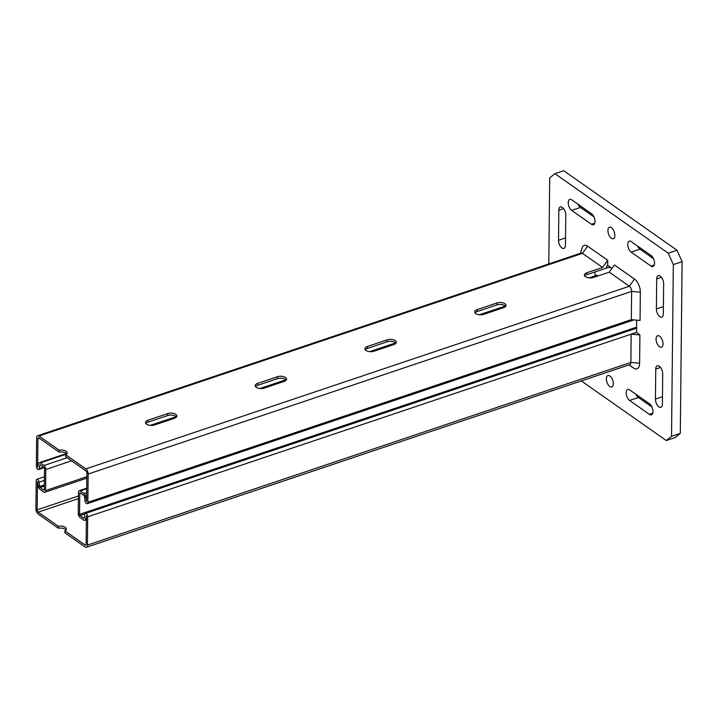 <?xml version="1.0" encoding="UTF-8"?>
<svg xmlns="http://www.w3.org/2000/svg" width="718" height="718" viewBox="0 0 718 718"><rect width="100%" height="100%" fill="white"/><g stroke="black" fill="none" stroke-linecap="round" stroke-linejoin="round"><path stroke-width="1.08" d="M640.348 292.199L631.616 291.391L631.319 319.645L640.052 320.461L640.348 292.199A10.285 5.205 71.4 0 0 634.515 279.069L614.428 264.969L609.25 272.158L593.526 277.444A5.816 2.845 -179.4 0 1 587.486 277.588A5.816 2.845 -179.4 0 1 584.362 275.03A5.816 2.845 -179.4 0 1 586.83 272.741L602.555 267.455L607.733 260.275L607.67 265.732L606.575 266.1A5.816 2.845 -179.4 0 1 608.218 265.723M602.555 267.455L582.46 253.355A4.03 2.037 -108.6 0 0 581.14 253.059L37.677 435.709A4.03 2.037 71.4 0 1 38.996 436.014L59.181 450.177A5.816 2.845 -179.4 0 1 67.151 452.887A5.816 2.845 -179.4 0 1 65.697 454.745L85.873 468.908A4.03 2.037 71.4 0 1 88.152 474.042L87.856 502.304A2.504 1.265 71.4 0 1 87.21 503.668A2.504 1.265 71.4 0 1 85.002 500.769L84.482 496.461A0.897 0.449 -108.6 0 0 83.979 495.492L80.281 492.898A0.897 0.449 -108.6 0 0 79.985 492.826A0.897 0.449 -108.6 0 0 79.752 493.311L79.536 514.384A0.897 0.449 -108.6 0 0 80.039 515.533L83.746 518.136A0.897 0.449 -108.6 0 0 84.042 518.199A0.897 0.449 -108.6 0 0 84.257 517.866L84.859 514.357A2.504 1.265 71.4 0 1 85.469 513.433A2.504 1.265 71.4 0 1 86.959 514.348A2.504 1.265 71.4 0 1 87.704 516.825L87.408 545.079A4.03 2.037 71.4 0 1 86.375 547.269A4.03 2.037 71.4 0 1 85.056 546.963L64.88 532.801L64.898 530.853A5.816 2.845 -179.4 0 0 66.352 528.995A5.816 2.845 -179.4 0 0 58.382 526.276L38.198 512.122A1.786 0.906 71.4 0 1 37.183 509.834L37.48 481.581L38.314 486.05A3.132 1.589 -108.6 0 0 40.046 489.434L43.753 492.036A3.132 1.589 -108.6 0 0 44.785 492.27A3.132 1.589 -108.6 0 0 45.584 490.565L45.808 469.491A3.132 1.589 -108.6 0 0 44.031 465.497L40.325 462.895A3.132 1.589 -108.6 0 0 39.302 462.661A3.132 1.589 -108.6 0 0 38.548 463.81L37.632 467.059L37.928 438.806A1.786 0.906 71.4 0 1 38.395 437.827A1.786 0.906 71.4 0 1 38.978 437.962L59.154 452.125L59.181 450.177M580.521 253.266L581.993 248.222A10.285 5.205 71.4 0 1 587.638 246.175L607.733 260.275M88.152 474.042L631.616 291.391A4.03 2.037 -108.6 0 0 629.336 286.249L609.25 272.158M636.552 332.362L639.9 334.974L639.603 363.236A10.285 5.205 71.4 0 1 633.581 368.056L629.058 364.879M86.375 547.269L629.839 364.618A4.03 2.037 -108.6 0 0 630.871 362.428L631.167 334.166L87.704 516.825M639.9 334.974L631.167 334.166L636.292 332.443M677.029 250.259L563.711 170.731L554.933 173.684L668.252 253.203L673.322 264.628L682.1 261.675L677.029 250.259L668.252 253.203M673.322 264.628L671.527 436.356L666.295 440.547L675.073 437.594L680.305 433.403L682.1 261.675M635.977 394.308A6.04 3.051 -108.6 0 0 638.392 397.503L651.962 407.034M578.035 204.244A6.04 3.051 -108.6 0 0 580.449 207.448L594.019 216.971M637.53 245.996A6.04 3.051 -108.6 0 0 639.944 249.191L653.515 258.722M548.794 263.928L549.701 177.876L554.933 173.684M680.305 433.403L671.527 436.356M607.679 265.346L611.978 268.361M636.678 320.147L636.552 332.631M558.828 210.23A6.04 3.051 71.4 0 1 560.381 206.946A6.04 3.051 71.4 0 1 563.971 209.144A6.04 3.051 71.4 0 1 565.784 215.113L565.47 245.161A6.04 3.051 71.4 0 1 563.917 248.446A6.04 3.051 71.4 0 1 560.327 246.247A6.04 3.051 71.4 0 1 558.514 240.279L558.828 210.23L563.603 208.624M656.701 278.907A6.04 3.051 71.4 0 1 658.253 275.622A6.04 3.051 71.4 0 1 661.843 277.821A6.04 3.051 71.4 0 1 663.656 283.789L663.333 313.838A6.04 3.051 71.4 0 1 661.781 317.123A6.04 3.051 71.4 0 1 658.191 314.924A6.04 3.051 71.4 0 1 656.387 308.964L656.701 278.907L661.475 277.301M655.758 369.07A6.04 3.051 71.4 0 1 657.311 365.785A6.04 3.051 71.4 0 1 660.901 367.975A6.04 3.051 71.4 0 1 662.705 373.943L662.391 404.001A6.04 3.051 71.4 0 1 660.838 407.286A6.04 3.051 71.4 0 1 657.248 405.087A6.04 3.051 71.4 0 1 655.435 399.118L655.758 369.07L660.533 367.463M629.614 400.456A6.04 3.051 71.4 0 1 626.329 394.415A6.04 3.051 71.4 0 1 627.738 389.461A6.04 3.051 71.4 0 1 629.722 389.919L649.557 403.83A6.04 3.051 71.4 0 1 652.833 409.87A6.04 3.051 71.4 0 1 651.423 414.825A6.04 3.051 71.4 0 1 649.44 414.376L629.614 400.456L638.392 397.503M571.672 210.392A6.04 3.051 71.4 0 1 568.387 204.361A6.04 3.051 71.4 0 1 569.805 199.398A6.04 3.051 71.4 0 1 571.779 199.855L591.614 213.776A6.04 3.051 71.4 0 1 594.89 219.807A6.04 3.051 71.4 0 1 593.481 224.77A6.04 3.051 71.4 0 1 591.497 224.312L571.672 210.392L580.449 207.448M631.167 252.144A6.04 3.051 71.4 0 1 627.882 246.103A6.04 3.051 71.4 0 1 629.291 241.149A6.04 3.051 71.4 0 1 631.275 241.607L651.109 255.527A6.04 3.051 71.4 0 1 654.385 261.558A6.04 3.051 71.4 0 1 652.976 266.513A6.04 3.051 71.4 0 1 650.993 266.064L631.167 252.144L639.944 249.191M659.6 336.186A6.04 3.051 71.4 0 1 662.885 342.226A6.04 3.051 71.4 0 1 661.466 347.18A6.04 3.051 71.4 0 1 656.647 342.423A6.04 3.051 71.4 0 1 657.625 335.728A6.04 3.051 71.4 0 1 659.6 336.186M611.44 227.687A6.04 3.051 71.4 0 1 614.725 233.727A6.04 3.051 71.4 0 1 613.316 238.681A6.04 3.051 71.4 0 1 608.487 233.933A6.04 3.051 71.4 0 1 609.465 227.238A6.04 3.051 71.4 0 1 611.44 227.687M609.887 375.999A6.04 3.051 71.4 0 1 613.172 382.039A6.04 3.051 71.4 0 1 611.763 386.993A6.04 3.051 71.4 0 1 606.934 382.245A6.04 3.051 71.4 0 1 607.913 375.541A6.04 3.051 71.4 0 1 609.887 375.999M666.295 440.547L581.32 380.917M65.993 529.965A5.816 2.845 0.6 0 0 58.364 528.233L38.18 514.07A4.03 2.037 71.4 0 1 35.9 508.927L36.196 480.674A2.504 1.265 71.4 0 1 36.842 479.31A2.504 1.265 71.4 0 1 39.05 482.209L39.571 486.517A0.897 0.449 -108.6 0 0 40.073 487.486L43.78 490.08A0.897 0.449 -108.6 0 0 44.067 490.152A0.897 0.449 -108.6 0 0 44.301 489.667L44.525 468.585A0.897 0.449 -108.6 0 0 44.013 467.445L40.307 464.842A0.897 0.449 -108.6 0 0 40.011 464.779A0.897 0.449 -108.6 0 0 39.795 465.102L39.194 468.621A2.504 1.265 71.4 0 1 38.593 469.545A2.504 1.265 71.4 0 1 37.103 468.63A2.504 1.265 71.4 0 1 36.349 466.153L36.645 437.899A4.03 2.037 71.4 0 1 37.677 435.709M167.707 413.604A5.816 2.845 -179.4 0 1 173.747 413.46A5.816 2.845 -179.4 0 1 176.87 416.018A5.816 2.845 -179.4 0 1 174.402 418.307L154.657 424.939A5.816 2.845 -179.4 0 1 148.617 425.092A5.816 2.845 -179.4 0 1 145.494 422.534A5.816 2.845 -179.4 0 1 147.962 420.236L167.707 413.604L167.689 415.551L147.935 422.193A5.816 2.845 0.6 0 0 145.835 423.512M277.426 376.726A5.816 2.845 -179.4 0 1 283.466 376.582A5.816 2.845 -179.4 0 1 286.59 379.14A5.816 2.845 -179.4 0 1 284.122 381.429L264.368 388.061A5.816 2.845 -179.4 0 1 258.336 388.214A5.816 2.845 -179.4 0 1 255.204 385.656A5.816 2.845 -179.4 0 1 257.672 383.367L277.426 376.726L277.399 378.682L257.654 385.315A5.816 2.845 0.6 0 0 255.554 386.634M387.137 339.856A5.816 2.845 -179.4 0 1 393.177 339.704A5.816 2.845 -179.4 0 1 396.3 342.262A5.816 2.845 -179.4 0 1 393.841 344.55L374.087 351.192A5.816 2.845 -179.4 0 1 368.047 351.335A5.816 2.845 -179.4 0 1 364.923 348.777A5.816 2.845 -179.4 0 1 367.392 346.489L387.137 339.856L387.119 341.804L367.374 348.445A5.816 2.845 0.6 0 0 365.265 349.756M496.856 302.978A5.816 2.845 -179.4 0 1 502.896 302.834A5.816 2.845 -179.4 0 1 506.019 305.392A5.816 2.845 -179.4 0 1 503.551 307.681L483.806 314.313A5.816 2.845 -179.4 0 1 477.766 314.466A5.816 2.845 -179.4 0 1 474.643 311.908A5.816 2.845 -179.4 0 1 477.111 309.62L496.856 302.978L496.838 304.935L477.084 311.567A5.816 2.845 0.6 0 0 474.984 312.886M66.792 453.857A5.816 2.845 0.6 0 0 59.154 452.125M65.697 454.745L65.67 456.693L85.855 470.855A1.786 0.906 71.4 0 1 86.869 473.144L86.573 501.397L85.738 496.928A3.132 1.589 -108.6 0 0 84.006 493.544L80.299 490.941A3.132 1.589 -108.6 0 0 79.267 490.708A3.132 1.589 -108.6 0 0 78.468 492.413L78.244 513.487A3.132 1.589 -108.6 0 0 80.021 517.481L83.728 520.083A3.132 1.589 -108.6 0 0 84.751 520.317A3.132 1.589 -108.6 0 0 85.514 519.168L86.42 515.919L86.124 544.172A1.786 0.906 71.4 0 1 85.666 545.15A1.786 0.906 71.4 0 1 85.074 545.016L64.898 530.853M58.364 528.233L58.382 526.276M176.502 416.987A5.816 2.845 0.6 0 0 167.689 415.551M286.222 380.109A5.816 2.845 0.6 0 0 277.399 378.682M395.941 343.24A5.816 2.845 0.6 0 0 387.119 341.804M505.66 306.362A5.816 2.845 0.6 0 0 496.838 304.935M610.91 267.617A5.816 2.845 0.6 0 0 606.557 268.056L586.803 274.689A5.816 2.845 0.6 0 0 584.703 276.008M589.101 277.875L596.667 275.335A3.132 1.589 71.4 0 1 597.69 275.568L598.139 275.891M595.078 271.916L595.043 275.883M38.996 436.014L582.46 253.355L587.638 246.175M634.515 279.069L629.336 286.249L85.873 468.908M629.21 364.825L633.581 368.056M87.408 545.079L630.871 362.428L639.603 363.236M565.542 237.918L558.514 240.279M663.414 306.595L656.387 308.964M662.472 396.758L655.435 399.118M652.725 413.272L649.44 414.376M594.782 223.208L591.497 224.312M654.277 264.96L650.993 266.064M631.319 319.645L87.856 502.304M147.962 420.236L147.935 422.193M257.672 383.367L257.654 385.315M367.392 346.489L367.374 348.445M477.111 309.62L477.084 311.567M86.052 544.684L85.074 545.016M78.397 498.606L38.198 512.122M586.83 272.741L586.803 274.689M606.575 266.1L606.557 268.056M78.433 495.976L37.183 509.834M86.833 476.707L45.584 490.565M71.567 460.83L45.808 469.491M67.142 457.725L44.031 465.497M597.69 275.568L590.681 277.929M505.49 306.559L480.961 314.798M395.771 343.428L371.251 351.676M286.051 380.307L261.531 388.546M176.341 417.185L151.812 425.424M66.621 454.054L40.325 462.895M39.445 438.294L37.928 438.806M86.618 496.632L85.738 496.928M86.663 492.647L84.006 493.544M86.698 488.787L80.299 490.941M86.384 518.872L85.514 519.168M44.399 480.414L39.05 482.209M44.345 484.91L39.571 486.517M44.336 486.05L40.073 487.486M44.265 489.918L43.78 490.08M40.396 464.905L39.795 465.102M43.583 467.149L39.194 468.621M80.515 493.06L79.752 493.311M636.606 327.166L79.536 514.384M85.02 513.855L80.039 515.533M84.23 517.965L83.746 518.136M86.815 478.143L44.785 492.27M505.355 306.021L479.382 314.753M395.636 342.899L369.671 351.623M285.926 379.768L259.952 388.501M176.206 416.646L150.233 425.37M66.487 453.525L39.302 462.661M86.707 488.204L79.267 490.708M86.375 519.769L84.751 520.317M44.435 476.761L36.842 479.31M44.22 467.651L38.593 469.545M633.994 319.896L87.21 503.668M636.597 328.207L85.469 513.433"/></g></svg>
